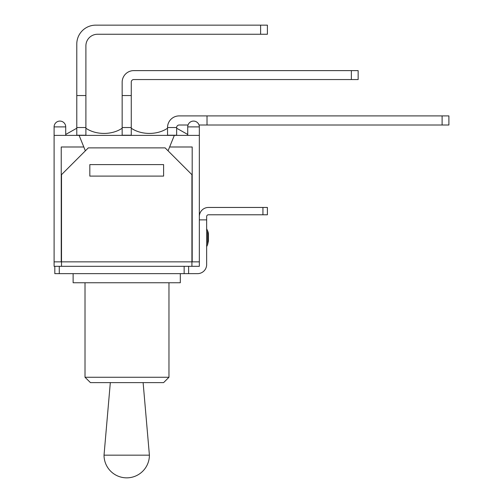 <?xml version="1.0" encoding="UTF-8"?>
<svg xmlns="http://www.w3.org/2000/svg" width="503" height="503" viewBox="0 0 503 503"><rect width="100%" height="100%" fill="white"/><g stroke="black" fill="none" stroke-linecap="round" stroke-linejoin="round"><path stroke-width="0.75" d="M98.198 273.645L188.619 273.645L188.619 266.32L54.814 266.32L54.814 273.645L98.198 273.645M90.458 382.62L85.013 377.263L90.458 382.62L163.607 382.62L168.964 377.263L85.013 377.263L85.013 282.755M73.124 273.645L73.124 282.755L180.313 282.755L180.313 273.645M126.718 477.85A22.685 22.685 0 0 0 149.404 455.165L104.027 455.165A22.685 22.685 0 0 0 126.718 477.85M110.32 382.62L104.027 455.165M199.333 219.874L206.658 219.874L206.658 264.534A9.111 9.111 0 0 1 197.547 273.645L188.619 273.645L188.619 266.32L191.92 266.32L191.92 174.679L165.122 147.882L88.308 147.882L61.511 174.679L61.511 266.32M206.658 228.808L207.607 230.839A8.935 8.935 0 0 1 208.449 234.618L208.449 240.862L208.449 234.618M262.931 214.781L267.401 214.781L267.401 207.456L262.931 207.456L262.931 214.781L208.449 214.781A1.786 1.786 0 0 0 206.658 216.567L206.658 219.874M199.333 216.567A9.111 9.111 0 0 1 208.449 207.456L262.931 207.456M267.401 207.456L267.401 214.781M54.098 126.888L65.711 126.888A5.803 5.803 0 0 0 59.901 121.085A5.803 5.803 0 0 0 54.098 126.888L54.098 135.376L174.327 135.376L169.618 146.989L192.19 146.989L192.19 261.856L199.333 261.856L199.333 266.32L191.92 266.32M54.814 266.32L54.098 266.32L54.098 261.856L61.24 261.856L61.24 146.989L83.812 146.989L79.109 135.376M76.783 95.539L76.783 135.219L85.894 135.219L85.894 95.539L76.783 95.539L76.783 44.088A18.938 18.938 0 0 1 95.721 25.15L260.611 25.15L260.611 34.261L267.401 34.261L267.401 25.15L260.611 25.15M85.894 95.539L85.894 45.874A11.613 11.613 0 0 1 97.507 34.261L260.611 34.261M122.16 95.539L122.16 135.219L131.27 135.219L131.27 95.539L122.16 95.539L122.16 82.228A11.613 11.613 0 0 1 133.773 70.615L351.364 70.615L351.364 79.549L358.149 79.549L358.149 70.615L351.364 70.615M351.364 79.549L133.773 79.549A2.502 2.502 0 0 0 131.27 82.046L131.27 95.539M188.034 125.014L179.15 125.014A2.502 2.502 0 0 0 176.647 127.517L176.647 135.219L167.537 135.219L167.537 127.517A11.613 11.613 0 0 1 179.15 115.904L442.112 115.904L442.112 125.014L448.902 125.014L448.902 115.904L442.112 115.904M199.025 125.014L207.016 125.014L207.016 115.904M207.016 125.014L442.112 125.014M187.726 134.464L176.647 128.227M76.783 128.227L65.711 134.464M122.16 128.227C112.043 135.15 96.016 135.15 85.894 128.227M167.537 128.227C157.414 135.15 141.393 135.15 131.27 128.227M131.27 127.517L122.16 127.517M176.647 127.517L167.537 127.517M85.894 127.517L76.783 127.517M163.607 174.189L163.607 176.107L89.823 176.107L89.823 164.613L163.607 164.613L163.607 176.107L89.823 176.107L89.823 174.189M192.19 261.856L61.24 261.856M187.726 126.888A5.803 5.803 0 0 1 193.529 121.085A5.803 5.803 0 0 1 199.333 126.888L187.726 126.888L187.726 135.376M174.327 135.376L199.333 135.376L199.333 261.856M169.618 146.989L168.065 150.818M85.365 150.818L83.812 146.989M54.098 135.376L54.098 261.856M207.607 230.839L207.607 244.634L208.449 240.862M59.279 273.645L59.279 266.32M184.148 266.32L184.148 273.645M168.964 282.755L168.964 377.263M143.116 382.62L149.404 455.165M207.607 244.634L206.658 246.671M199.333 135.376L199.333 126.888M65.711 135.376L65.711 126.888"/></g></svg>
